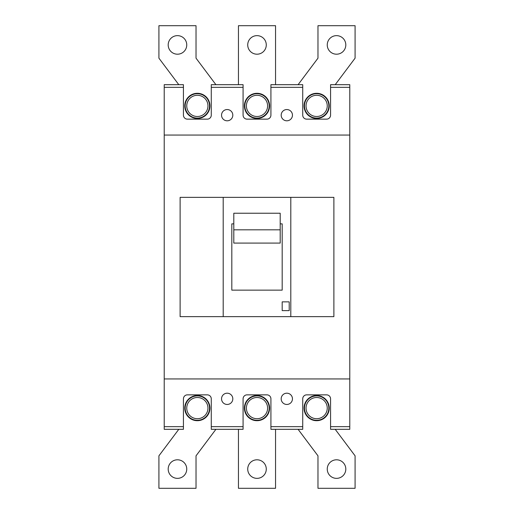 <?xml version="1.0" encoding="UTF-8"?>
<svg xmlns="http://www.w3.org/2000/svg" width="514" height="514" viewBox="0 0 514 514"><rect width="100%" height="100%" fill="white"/><g stroke="black" fill="none" stroke-linecap="round" stroke-linejoin="round"><path stroke-width="0.77" d="M168.194 44.917A9.278 9.278 0 0 0 177.471 54.201A9.278 9.278 0 0 0 186.749 44.917A9.278 9.278 0 0 0 177.471 35.639A9.278 9.278 0 0 0 168.194 44.917M215.912 84.688L196.027 58.172L196.027 25.7L158.916 25.7L158.916 58.172L178.795 84.688M247.722 44.917A9.278 9.278 0 0 0 257 54.201A9.278 9.278 0 0 0 266.278 44.917A9.278 9.278 0 0 0 257 35.639A9.278 9.278 0 0 0 247.722 44.917M275.555 84.688L275.555 25.7L238.445 25.7L238.445 84.688M327.251 44.917A9.278 9.278 0 0 1 336.529 35.639A9.278 9.278 0 0 1 345.806 44.917A9.278 9.278 0 0 1 336.529 54.201A9.278 9.278 0 0 1 327.251 44.917M298.088 84.688L317.973 58.172L317.973 25.7L355.084 25.7L355.084 58.172L335.205 84.688M221.54 398.825A5.635 5.635 0 0 0 227.175 404.46A5.635 5.635 0 0 0 232.81 398.825A5.635 5.635 0 0 0 227.175 393.197A5.635 5.635 0 0 0 221.54 398.825M281.19 115.175A5.635 5.635 0 0 0 286.825 120.803A5.635 5.635 0 0 0 292.46 115.175A5.635 5.635 0 0 0 286.825 109.54A5.635 5.635 0 0 0 281.19 115.175M221.54 115.175A5.635 5.635 0 0 0 227.175 120.803A5.635 5.635 0 0 0 232.81 115.175A5.635 5.635 0 0 0 227.175 109.54A5.635 5.635 0 0 0 221.54 115.175M281.19 398.825A5.635 5.635 0 0 0 286.825 404.46A5.635 5.635 0 0 0 292.46 398.825A5.635 5.635 0 0 0 286.825 393.197A5.635 5.635 0 0 0 281.19 398.825M330.566 426.665L349.783 426.665L349.783 429.312L330.566 429.312L330.566 398.825A3.977 3.977 0 0 0 326.589 394.855L306.704 394.855A3.977 3.977 0 0 0 302.727 398.825L302.727 429.312L270.917 429.312L270.917 398.825A3.977 3.977 0 0 0 266.939 394.855L247.061 394.855A3.977 3.977 0 0 0 243.083 398.825L243.083 429.312L211.273 429.312L211.273 398.825A3.977 3.977 0 0 0 207.296 394.855L187.411 394.855A3.977 3.977 0 0 0 183.434 398.825L183.434 429.312L164.217 429.312L164.217 426.665L183.434 426.665M330.566 84.688L349.783 84.688L349.783 87.335L330.566 87.335L330.566 84.688M183.434 87.335L164.217 87.335L164.217 84.688L183.434 84.688L183.434 115.175A3.977 3.977 0 0 0 187.411 119.145L207.296 119.145A3.977 3.977 0 0 0 211.273 115.175L211.273 84.688L243.083 84.688L243.083 115.175A3.977 3.977 0 0 0 247.061 119.145L266.939 119.145A3.977 3.977 0 0 0 270.917 115.175L270.917 84.688L302.727 84.688L302.727 115.175A3.977 3.977 0 0 0 306.704 119.145L326.589 119.145A3.977 3.977 0 0 0 330.566 115.175L330.566 87.335M349.783 426.665L349.783 378.946L164.217 378.946L164.217 426.665M349.783 378.946L349.783 87.335M164.217 87.335L164.217 135.053L349.783 135.053M164.217 135.053L164.217 378.946M280.194 229.822L280.194 243.09L233.806 243.09L233.806 213.233L280.194 213.233L280.194 229.822L233.806 229.822M223.198 197.35L180.118 197.35L180.118 316.65L333.882 316.65L333.882 197.35L223.198 197.35L223.198 316.65M290.802 316.65L290.802 197.35M282.186 301.866L282.186 310.617L289.209 310.617L289.209 301.866L282.186 301.866M233.806 223.86L231.814 223.86L231.814 290.14L282.186 290.14L282.186 223.86L280.194 223.86M186.749 469.083A9.278 9.278 0 0 1 177.471 478.361A9.278 9.278 0 0 1 168.194 469.083A9.278 9.278 0 0 1 177.471 459.799A9.278 9.278 0 0 1 186.749 469.083M215.912 429.312L196.027 455.828L196.027 488.3L158.916 488.3L158.916 455.828L178.795 429.312M266.278 469.083A9.278 9.278 0 0 1 257 478.361A9.278 9.278 0 0 1 247.722 469.083A9.278 9.278 0 0 1 257 459.799A9.278 9.278 0 0 1 266.278 469.083M275.555 429.312L275.555 488.3L238.445 488.3L238.445 429.312M345.806 469.083A9.278 9.278 0 0 0 336.529 459.799A9.278 9.278 0 0 0 327.251 469.083A9.278 9.278 0 0 0 336.529 478.361A9.278 9.278 0 0 0 345.806 469.083M298.088 429.312L317.973 455.828L317.973 488.3L355.084 488.3L355.084 455.828L335.205 429.312M269.195 105.89A12.195 12.195 0 0 0 257 93.696A12.195 12.195 0 0 0 244.805 105.89A12.195 12.195 0 0 0 257 118.085A12.195 12.195 0 0 0 269.195 105.89M269.593 105.89A12.593 12.593 0 0 0 257 93.297A12.593 12.593 0 0 0 244.407 105.89A12.593 12.593 0 0 0 257 118.483A12.593 12.593 0 0 0 269.593 105.89M267.601 105.89A10.601 10.601 0 0 0 257 95.289A10.601 10.601 0 0 0 246.399 105.89A10.601 10.601 0 0 0 257 116.498A10.601 10.601 0 0 0 267.601 105.89M209.545 105.89A12.195 12.195 0 0 0 197.35 93.696A12.195 12.195 0 0 0 185.156 105.89A12.195 12.195 0 0 0 197.35 118.085A12.195 12.195 0 0 0 209.545 105.89M209.943 105.89A12.593 12.593 0 0 0 197.35 93.297A12.593 12.593 0 0 0 184.757 105.89A12.593 12.593 0 0 0 197.35 118.483A12.593 12.593 0 0 0 209.943 105.89M207.958 105.89A10.601 10.601 0 0 0 197.35 95.289A10.601 10.601 0 0 0 186.749 105.89A10.601 10.601 0 0 0 197.35 116.498A10.601 10.601 0 0 0 207.958 105.89M328.844 105.89A12.195 12.195 0 0 0 316.65 93.696A12.195 12.195 0 0 0 304.455 105.89A12.195 12.195 0 0 0 316.65 118.085A12.195 12.195 0 0 0 328.844 105.89M329.243 105.89A12.593 12.593 0 0 0 316.65 93.297A12.593 12.593 0 0 0 304.057 105.89A12.593 12.593 0 0 0 316.65 118.483A12.593 12.593 0 0 0 329.243 105.89M327.251 105.89A10.601 10.601 0 0 0 316.65 95.289A10.601 10.601 0 0 0 306.042 105.89A10.601 10.601 0 0 0 316.65 116.498A10.601 10.601 0 0 0 327.251 105.89M185.156 408.11A12.195 12.195 0 0 1 197.35 395.915A12.195 12.195 0 0 1 209.545 408.11A12.195 12.195 0 0 1 197.35 420.304A12.195 12.195 0 0 1 185.156 408.11M184.757 408.11A12.593 12.593 0 0 1 197.35 395.517A12.593 12.593 0 0 1 209.943 408.11A12.593 12.593 0 0 1 197.35 420.703A12.593 12.593 0 0 1 184.757 408.11M186.749 408.11A10.601 10.601 0 0 1 197.35 397.502A10.601 10.601 0 0 1 207.958 408.11A10.601 10.601 0 0 1 197.35 418.711A10.601 10.601 0 0 1 186.749 408.11M244.805 408.11A12.195 12.195 0 0 1 257 395.915A12.195 12.195 0 0 1 269.195 408.11A12.195 12.195 0 0 1 257 420.304A12.195 12.195 0 0 1 244.805 408.11M244.407 408.11A12.593 12.593 0 0 1 257 395.517A12.593 12.593 0 0 1 269.593 408.11A12.593 12.593 0 0 1 257 420.703A12.593 12.593 0 0 1 244.407 408.11M246.399 408.11A10.601 10.601 0 0 1 257 397.502A10.601 10.601 0 0 1 267.601 408.11A10.601 10.601 0 0 1 257 418.711A10.601 10.601 0 0 1 246.399 408.11M304.455 408.11A12.195 12.195 0 0 1 316.65 395.915A12.195 12.195 0 0 1 328.844 408.11A12.195 12.195 0 0 1 316.65 420.304A12.195 12.195 0 0 1 304.455 408.11M304.057 408.11A12.593 12.593 0 0 1 316.65 395.517A12.593 12.593 0 0 1 329.243 408.11A12.593 12.593 0 0 1 316.65 420.703A12.593 12.593 0 0 1 304.057 408.11M306.042 408.11A10.601 10.601 0 0 1 316.65 397.502A10.601 10.601 0 0 1 327.251 408.11A10.601 10.601 0 0 1 316.65 418.711A10.601 10.601 0 0 1 306.042 408.11M302.727 87.335L270.917 87.335M243.083 87.335L211.273 87.335M211.273 426.665L243.083 426.665M270.917 426.665L302.727 426.665"/></g></svg>
